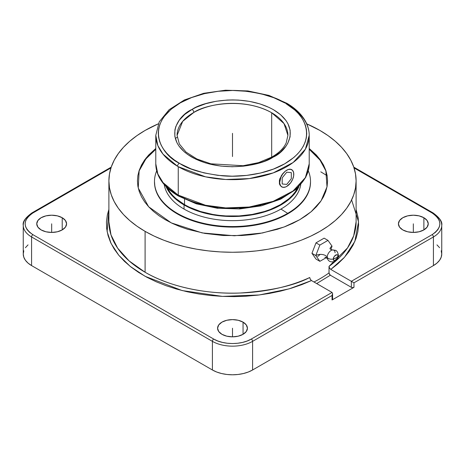 <?xml version="1.0" encoding="UTF-8"?>
<svg xmlns="http://www.w3.org/2000/svg" width="465" height="465" viewBox="0 0 465 465"><rect width="100%" height="100%" fill="white"/><g stroke="black" fill="none" stroke-linecap="round" stroke-linejoin="round"><path stroke-width="0.7" d="M299.722 219.707L311.178 211.709L321.077 200.828L327.005 186.866L325.831 170.457L319.804 159.175L309.219 148.486L316.34 155.025L320.333 159.896L323.471 164.965L325.738 170.19L327.11 175.52L327.569 180.897L327.11 186.279L325.738 191.609L323.471 196.829L320.333 201.903L316.34 206.774L311.544 211.395L305.987 215.719L299.722 219.707L292.81 223.328L285.318 226.536L277.314 229.303L260.098 233.424L251.048 234.732L241.817 235.523L223.183 235.523L204.902 233.424L187.686 229.303L179.682 226.536L172.19 223.328L165.278 219.707L159.013 215.719L153.456 211.395L148.661 206.774L144.667 201.903L141.529 196.829L139.262 191.609L137.89 186.279L137.431 180.897L137.89 175.52L139.262 170.19L141.529 164.965L144.667 159.896L148.661 155.025L155.781 148.486L146.016 158.106L139.169 170.457L138.239 188.017L148.643 206.756L171.283 222.892L202.141 232.913L234.366 235.772L262.452 232.988L284.162 226.972L299.722 219.707M309.219 149.288L319.955 160.001L326.11 171.329L323.826 166.063L320.676 160.971L316.671 156.083L309.219 149.288M330.069 248.601A6.818 3.935 180 0 1 332.045 246.159L327.982 240.388L319.862 245.072L315.799 255.541A6.818 3.935 180 0 1 327.197 257.279A5.557 3.208 -60 0 1 332.272 250.007A5.557 3.208 -60 0 1 335.056 252.739M337.991 256.355A4.545 2.627 0 0 0 338.398 255.215A4.545 2.627 180 0 1 337.991 256.355C338.799 258.999 332.649 262.545 333.457 258.976A3.208 1.854 120 0 0 335.724 260.284A3.208 1.854 120 0 0 337.991 256.355L336.137 257.901L337.991 256.355A3.208 1.854 120 0 0 335.724 255.047A3.208 1.854 120 0 0 333.457 258.976L336.137 257.901L333.457 258.976C332.649 256.331 338.799 252.78 337.991 256.355M330.086 248.513A6.818 3.935 0 0 1 332.045 246.159L330.871 249.461L332.045 246.159L327.982 240.388L324.122 238.156L316.002 242.846L324.122 238.156L327.982 240.388L319.862 245.072L316.002 242.846L311.945 253.309L316.002 259.086L319.862 261.313L315.799 255.541L311.945 253.309L316.002 242.846L319.862 245.072L315.799 255.541L319.862 261.313L316.002 259.086L311.945 253.309L315.799 255.541A6.818 3.935 0 0 1 327.197 257.279A5.557 3.208 -60 0 0 327.674 259.168A5.557 3.208 -60 0 1 327.197 257.279A4.545 2.627 0 0 0 333.457 258.976A4.545 2.627 180 0 1 327.197 257.279A5.557 3.208 -60 0 1 332.272 250.007M178.281 195.963A2.488 1.447 -59.6 0 1 177.764 194.829A76.719 44.297 0 0 0 178.252 195.108L205.478 205.245L225.653 207.907L249.217 207.018L273.147 201.357L293.066 190.976L305.389 177.607L309.219 163.79L309.219 135.367L305.412 149.149L293.142 162.5L273.275 172.887L249.368 178.577L225.781 179.49L205.559 176.84L178.252 166.685A76.719 44.297 180 0 1 177.537 166.267A2.488 1.453 -59.3 0 1 179.316 163.238L180.007 163.645C188.505 169.353 202.566 173.399 222.194 175.782C241.568 177.613 267.503 173.98 284.987 163.645C322.786 141 302.802 111.216 285.684 103.433A2.488 1.453 -59.3 0 1 286.952 103.329A2.488 1.453 120.7 0 0 285.684 103.433L294.734 109.972L298.385 113.588L301.407 117.395L303.773 121.353L305.459 125.428L306.447 129.578L306.731 133.763L306.307 137.942L305.174 142.081L303.349 146.132L300.849 150.067L297.693 153.839L293.915 157.414L284.644 163.843L273.385 169.109L260.569 173.015L246.683 175.404L232.256 176.194L217.835 175.352L203.978 172.904L191.208 168.952L180.007 163.645L174.515 160.1L170.266 156.705L166.615 153.084L163.593 149.277L161.227 145.318L159.542 141.244L158.553 137.094L158.269 132.909L158.693 128.729L159.826 124.591L161.651 120.54L164.151 116.605L171.085 109.258L180.356 102.829L191.615 97.563L204.431 93.657L218.318 91.268L232.744 90.477L247.165 91.32L261.022 93.767L273.792 97.72L284.993 103.032C276.495 97.319 262.434 93.273 242.806 90.89C223.433 89.059 197.497 92.692 180.013 103.027C142.214 125.672 162.198 155.455 179.316 163.238A2.488 1.453 120.7 0 0 177.537 166.267L163.006 154.13L157.838 145.557L155.781 135.367L159.233 121.824L169.103 109.717L184.361 99.981L203.705 93.308L225.502 90.21L247.897 90.937L268.979 95.424L286.952 103.329C295.816 108.595 302.145 114.861 305.929 122.132C308.109 126.416 309.208 130.828 309.219 135.367A76.719 44.297 180 0 1 261.859 176.287A76.719 44.297 180 0 1 178.252 166.685L178.252 195.108A76.719 44.297 0 0 0 261.859 204.71A76.719 44.297 0 0 0 309.219 163.79L305.778 177.31L295.943 189.4L280.732 199.13L261.446 205.815L239.702 208.936L217.341 208.25L196.277 203.81L178.281 195.963A2.488 1.447 120.4 0 1 177.764 194.829A76.719 44.297 0 0 0 178.252 195.108L178.252 166.685A76.719 44.297 180 0 1 177.537 166.267A76.719 44.297 180 0 1 155.781 135.367L155.781 163.79A76.719 44.297 0 0 0 177.764 194.829L163.087 182.658L157.862 174.044L155.781 163.79C155.792 168.284 156.868 172.649 159.007 176.898C162.82 184.285 169.243 190.638 178.281 195.963M317.694 256.511L320.187 254.396M177.089 135.367L179.321 143.958L186.041 152.102L196.858 158.966L210.831 163.808L243.09 165.726L258.546 162.628L271.705 157.129A2.488 1.418 60.6 0 1 272.926 157.263C262.429 164.982 222.165 173.997 191.563 156.972C161.564 139.012 178.2 115.268 192.074 109.409A2.488 1.418 60.6 0 1 193.812 112.466L182.681 121.359L177.089 135.367A55.411 31.992 180 0 1 193.812 112.466A55.411 31.992 180 0 1 271.682 112.745L271.682 157.141L271.682 112.745A55.411 31.992 180 0 1 287.911 135.367L284.01 123.574L271.682 112.745C242.387 96.453 203.856 105.078 193.812 112.466A2.488 1.418 -119.4 0 0 192.074 109.409C202.571 101.69 242.835 92.675 273.437 109.699C303.436 127.66 286.8 151.404 272.926 157.263A2.488 1.418 -119.4 0 0 271.723 157.118M243.05 322.135L243.05 334.318L238.208 336.183L232.5 336.84L226.792 336.183L221.95 334.318A14.921 8.614 180 0 1 217.579 328.226A14.921 8.614 180 0 1 226.792 320.269A14.921 8.614 180 0 1 243.05 322.135L246.281 324.93L247.421 328.226L246.281 331.522L243.05 334.318L243.05 322.135A14.921 8.614 180 0 1 247.421 328.226A14.921 8.614 180 0 1 238.208 336.183A14.921 8.614 180 0 1 221.95 334.318L218.719 331.522L217.579 328.226L218.719 324.93L221.95 322.135L226.792 320.269L232.5 319.612L238.208 320.269L243.05 322.135M62.217 217.73L62.217 229.913L57.375 231.779L51.667 232.436L45.954 231.779L41.118 229.913A14.921 8.614 180 0 1 36.747 223.822A14.921 8.614 180 0 1 45.954 215.865A14.921 8.614 180 0 1 62.217 217.73L65.449 220.526L66.582 223.822L65.449 227.118L62.217 229.913L62.217 217.73A14.921 8.614 180 0 1 66.582 223.822A14.921 8.614 180 0 1 57.375 231.779A14.921 8.614 180 0 1 41.118 229.913L37.88 227.118L36.747 223.822L37.88 220.526L41.118 217.73L45.954 215.865L51.667 215.208L57.375 215.865L62.217 217.73M423.882 217.73L423.882 229.913L419.046 231.779L413.333 232.436L407.625 231.779L402.783 229.913A14.921 8.614 180 0 1 398.418 223.822A14.921 8.614 180 0 1 407.625 215.865A14.921 8.614 180 0 1 423.882 217.73L427.12 220.526L428.253 223.822L427.12 227.118L423.882 229.913L423.882 217.73A14.921 8.614 180 0 1 428.253 223.822A14.921 8.614 180 0 1 419.046 231.779A14.921 8.614 180 0 1 402.783 229.913L399.551 227.118L398.418 223.822L399.551 220.526L402.783 217.73L407.625 215.865L413.333 215.208L419.046 215.865L423.882 217.73M308.301 170.841A78.015 45.041 180 0 1 310.515 181.501A78.015 45.041 180 0 1 287.666 213.354A78.015 45.041 180 0 1 177.334 213.354L177.334 213.912A78.015 45.041 0 0 0 262.359 223.671A78.015 45.041 0 0 0 310.515 182.059L310.143 186.477L309.022 190.848L307.156 195.131L304.581 199.299L301.308 203.292L297.368 207.082L287.666 213.912L281.993 216.876L275.844 219.509L262.359 223.671L255.145 225.165L240.149 226.885L224.851 226.885L217.277 226.234L209.855 225.165L195.724 221.782L183.007 216.876L177.334 213.912L177.334 213.354A78.015 45.041 0 0 0 287.666 213.354L280.953 209.07A68.524 39.56 180 0 1 184.047 209.07A68.524 39.56 180 0 1 164.25 184.611A68.524 39.56 0 0 0 184.047 209.07A68.524 39.56 0 0 0 280.953 209.07A68.524 39.56 0 0 0 300.75 184.611A68.524 39.56 180 0 1 280.953 209.07L287.666 213.354A78.015 45.041 0 0 0 308.301 170.841M156.699 170.841A78.015 45.041 0 0 0 177.334 213.354A78.015 45.041 180 0 1 154.485 181.501A78.015 45.041 180 0 1 156.699 170.841M184.047 204.931L184.047 209.07L184.047 204.931L179.531 202.054L172.067 195.602L169.19 192.092L166.017 186.535A68.524 39.56 180 0 0 184.047 204.931A68.524 39.56 180 0 0 250.804 215.08A68.524 39.56 180 0 0 298.983 186.535L295.81 192.092L292.933 195.602L285.469 202.054L280.953 204.931L270.572 209.849L258.72 213.505L252.39 214.813L239.219 216.324L232.5 216.516L225.781 216.324L212.61 214.813L206.28 213.505L194.428 209.849L184.047 204.931M23.796 250.78L23.25 253.983A28.417 16.403 0 0 0 31.574 265.585L212.406 369.989A28.417 16.403 0 0 0 252.594 369.989L433.426 265.585L433.426 236.947L353.975 282.819L351.337 281.296L432.107 234.662L435.409 232.337L437.861 229.687L439.373 226.81L439.884 223.822L439.373 220.829L437.861 217.957L435.409 215.307L432.107 212.982L354.045 167.912L432.107 212.982A1.866 1.075 -60 0 1 433.043 212.889C439.652 217.73 442.552 221.886 441.75 225.345A28.417 16.403 180 0 1 433.426 236.947A1.866 1.075 -120 0 0 432.107 234.662C442.401 227.431 442.401 220.207 432.107 212.982A1.866 1.075 -60 0 1 433.043 212.889A1.866 1.075 -60 0 1 433.426 213.743A28.417 16.403 180 0 1 441.75 225.345A28.417 16.403 180 0 1 433.426 236.947A1.866 1.075 -120 0 0 432.107 234.662L351.337 281.296L351.337 287.324L330.342 275.204L329.406 274.222L329.017 272.914A123.609 71.366 180 0 1 313.974 281.999A123.609 71.366 0 0 0 329.017 272.914L329.017 266.375A123.609 71.366 0 0 0 356.109 221.793L353.702 235.79L347.5 247.955L329.017 266.375L329.4 267.857L330.784 269.427L353.975 282.819L433.426 236.947L433.426 265.585L436.961 263.097L439.588 260.261L441.204 257.186L441.75 253.983L441.204 250.78M145.097 272.252A123.609 71.366 0 0 0 309.725 277.512C294.2 285.673 271.025 290.846 240.196 293.014C209.895 294.409 171.713 287.916 145.097 272.252L129.119 260.911L117.639 248.159L110.978 234.848L108.891 221.793A123.609 71.366 0 0 0 145.097 272.252L145.097 231.361L145.097 272.252M319.903 130.438A123.609 71.366 180 0 1 356.109 180.897A123.609 71.366 180 0 1 279.802 246.828A123.609 71.366 180 0 1 145.097 231.361L136.948 226.17L129.723 220.544L123.487 214.539L118.302 208.21L114.216 201.612L111.269 194.823L109.49 187.895L108.891 180.897L109.49 173.904L111.269 166.976L114.216 160.181L118.302 153.59L123.487 147.26L129.723 141.25L136.948 135.629L145.097 130.438L158.263 123.841A123.609 71.366 180 0 0 108.891 180.897A123.609 71.366 180 0 0 145.097 231.361L154.084 236.063L163.825 240.236L174.23 243.834L185.198 246.828L196.619 249.188L208.384 250.891L220.387 251.92L232.5 252.263L244.613 251.92L256.616 250.891L268.381 249.188L279.802 246.828L290.77 243.834L301.175 240.236L310.916 236.063L319.903 231.361L328.052 226.17L335.277 220.544L341.513 214.539L346.698 208.21L350.784 201.612L353.731 194.823L355.51 187.895L356.109 180.897L355.51 173.904L353.731 166.976L350.784 160.181L346.698 153.59L341.513 147.26L335.277 141.25L328.052 135.629L319.903 130.438L306.737 123.841A123.609 71.366 180 0 1 319.903 130.438M184.529 204.652A67.844 39.17 0 0 0 297.676 187.825L295.176 191.946L292.334 195.416L288.91 198.718L280.471 204.652L270.188 209.523L264.48 211.499L252.193 214.435L239.15 215.934L225.851 215.934L219.265 215.371L212.807 214.435L200.52 211.499L189.464 207.233L184.529 204.652L184.529 199.253L184.529 204.652A67.844 39.17 0 0 1 167.324 187.825L169.824 191.946L172.666 195.416L176.09 198.718L184.529 204.652M286.952 103.329A2.488 1.453 120.7 0 1 287.463 104.462A76.719 44.297 180 0 1 309.219 135.367M285.353 187.052L286.748 186.419L285.376 187.058L282.842 187.308L280.901 186.186L279.854 183.867L279.721 182.361L280.901 177.165L282.842 173.805L285.376 171.126L281.552 175.299L279.413 180.437L279.413 183.611L279.86 184.931L281.552 186.779L279.86 184.931L279.413 183.611L279.413 180.437L279.866 178.711L282.703 173.718L285.359 171.12L288.12 169.545L290.66 169.295L292.595 170.411L293.648 172.736L293.648 175.904L292.595 179.438L290.66 182.797L286.742 186.424M290.52 169.214L291.497 169.556L289.381 169.202L290.52 169.214M288.114 169.527L286.748 170.178L288.114 169.527M285.376 171.126L286.748 170.178L285.359 171.12M272.926 157.263L280.285 152.206L285.783 146.417L287.759 143.313L290.079 136.844L290.148 130.241L287.969 123.76L286.056 120.638L280.691 114.809L273.437 109.699L269.264 107.514L259.912 103.893L249.519 101.387L238.487 100.091L232.86 99.911L227.228 100.051L216.167 101.265L205.728 103.701L196.294 107.252L192.074 109.409L184.715 114.466L179.217 120.255L175.805 126.561L174.921 129.828L174.852 136.431L177.031 142.918L178.944 146.033L184.309 151.863L187.715 154.519L195.736 159.158L205.088 162.779L210.18 164.18L220.939 166.092L232.14 166.761L243.352 166.168L248.833 165.406L259.272 162.971L264.137 161.332L272.926 157.263M286.748 186.419A9.945 5.743 -60 0 1 281.778 186.913A9.945 5.743 -60 0 1 280.256 178.944A9.945 5.743 -60 0 1 286.748 170.178A9.945 5.743 -60 0 1 291.724 169.684A9.945 5.743 -60 0 1 293.246 177.659A9.945 5.743 -60 0 1 286.748 186.419L288.102 185.459M175.34 138.471L177.089 137.297M260.679 205.472L253.832 206.873L239.591 208.483M232.331 208.675L225.077 208.465M217.893 207.838L210.848 206.815L197.451 203.6L185.39 198.939M31.574 236.947A28.417 16.403 180 0 1 23.25 225.345A28.417 16.403 180 0 1 31.574 213.743A1.866 1.075 60 0 1 31.957 212.889A1.866 1.075 60 0 1 32.893 212.982L110.955 167.912L32.893 212.982C22.599 220.207 22.599 227.431 32.893 234.662A1.866 1.075 120 0 0 31.574 236.947L31.574 265.585L31.574 236.947A28.417 16.403 180 0 1 23.25 225.345L23.25 253.983L23.796 257.186L25.412 260.261L28.04 263.097L31.574 265.585L212.406 369.989L212.406 341.351L31.574 236.947L212.406 341.351L212.406 369.989L216.713 372.029L221.625 373.54L226.955 374.476L232.5 374.79L238.045 374.476L243.375 373.54L248.287 372.029L252.594 369.989L252.594 341.351A28.417 16.403 180 0 1 212.406 341.351A1.866 1.075 -60 0 1 213.726 339.066L32.893 234.662A1.866 1.075 120 0 0 31.574 236.947M439.588 247.706L436.961 244.869M28.04 244.869L25.412 247.706M332.277 298.623L332.556 299.437L332.045 299.983L353.975 287.324L352.656 287.643L351.337 287.324A1.866 1.075 0 0 0 353.975 287.324L353.975 282.819L353.975 287.324L332.045 299.983L332.045 295.473L252.594 341.351A28.417 16.403 180 0 1 212.406 341.351A1.866 1.075 -60 0 1 213.726 339.066C223.502 345.007 241.498 345.007 251.274 339.066A1.866 1.075 60 0 1 252.594 341.351L252.594 369.989L433.426 265.585A28.417 16.403 0 0 0 441.75 253.983L441.75 225.345M326.506 257.529L319.862 261.313L326.343 257.633M111.216 167.133L31.957 212.889A1.866 1.075 60 0 1 32.893 212.982L29.591 215.307L27.139 217.957L25.627 220.829L25.116 223.822L25.627 226.81L27.139 229.687L29.591 232.337L32.893 234.662L213.726 339.066L217.748 340.973L222.34 342.385L227.321 343.257L232.5 343.554L237.679 343.257L242.66 342.385L247.252 340.973L251.274 339.066A1.866 1.075 60 0 1 252.594 341.351L332.045 295.473L332.591 293.636L332.045 292.433L251.274 339.066L332.045 292.433L311.492 280.564L301.837 284.627L291.561 288.143L280.75 291.078L269.508 293.415L257.93 295.124L246.13 296.193L234.203 296.612L222.264 296.379L210.413 295.496L198.764 293.967L187.412 291.805L176.473 289.038L166.034 285.684L156.188 281.773L147.033 277.343L138.64 272.432L131.089 267.084L124.457 261.353L118.784 255.279L114.14 248.926L110.554 242.346L108.066 235.598L106.694 228.745L106.45 221.852L107.339 214.97L108.891 209.436L107.124 231.587L111.089 243.48L118.796 255.285L130.258 266.428L145.144 276.32L182.193 290.579L222.468 296.391L259.238 294.967L289.067 288.881L311.492 280.564L310.382 279.477L309.725 277.512L310.248 279.25L311.492 280.564L332.045 292.433L332.591 293.636L332.045 295.473L332.045 299.983A1.866 1.075 0 0 0 332.591 299.222L332.591 293.636M356.109 209.436L358.178 217.911L358.585 224.804L357.852 231.686L356.004 238.504L353.04 245.189L349 251.675L343.908 257.918L337.817 263.853L330.784 269.427L344.46 257.308L354.865 241.387L358.544 221.793L351.621 199.95M330.342 275.204L316.694 283.563L330.342 275.204L329.046 273.257L329.017 266.375L329.534 268.113L330.784 269.427L351.337 281.296L351.337 287.324L330.342 275.204M327.145 175.718L320.774 171.835M138.89 171.329L145.882 158.925L155.781 149.288L148.329 156.083L144.324 160.971L141.174 166.063L138.896 171.312M154.485 182.059A78.015 45.041 0 0 0 177.334 213.912L167.632 207.082L163.692 203.292L160.419 199.299L157.844 195.131L155.978 190.848L154.857 186.477L154.485 181.501M232.5 156.536L232.5 133.339M232.5 336.84L232.5 328.226M413.333 232.436L413.333 223.822M51.667 232.436L51.667 223.822M286.748 184.39L291.317 178.705L291.317 172.62L286.748 172.207L282.185 177.892L282.185 183.983L286.748 184.39M324.878 257.319C325.238 257.006 326.105 257.488 327.47 258.773C329.888 264.788 338.933 261.132 338.398 255.273C337.16 249.153 335.033 250.519 332.556 249.961C330.76 249.42 329.912 248.915 329.999 248.444L330.045 248.944M310.515 181.501L310.515 182.059M356.109 221.793L356.109 180.897M271.705 157.129C278.884 153.008 283.708 148.283 286.178 142.941L287.911 135.367M433.043 212.889L353.784 167.133M31.957 212.889C25.348 217.73 22.448 221.886 23.25 225.345M108.891 221.793L108.891 180.897"/></g></svg>

